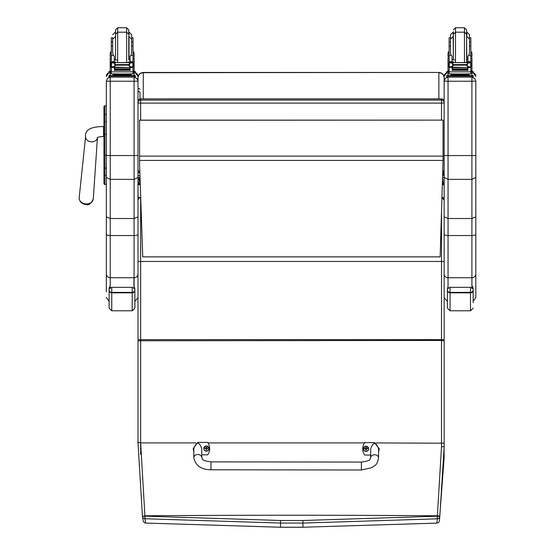 <?xml version="1.0" encoding="UTF-8"?>
<svg xmlns="http://www.w3.org/2000/svg" width="555" height="555" viewBox="0 0 555 555"><rect width="100%" height="100%" fill="white"/><g stroke="black" fill="none" stroke-linecap="round" stroke-linejoin="round"><path stroke-width="0.83" d="M361.395 470.002L210.955 469.787L210.969 461.871L210.955 469.787L210.969 461.871L361.402 462.079L361.395 470.002L371.593 467.705C374.569 465.041 376.63 466.845 378.565 457.868A3.961 3.101 -179.9 0 0 374.611 454.76A3.961 3.101 -179.9 0 0 370.65 457.861L370.664 448.842C373.314 441.704 375.95 441.711 378.579 448.856L378.565 457.868M370.65 455.058L364.711 455.051A10.885 10.809 180 0 1 364.732 442.619L374.632 442.633L379.238 448.849L378.572 452.075M193.834 451.812L193.175 448.606L197.802 442.384L207.702 442.397A10.885 10.809 180 0 1 207.681 454.829L201.743 454.822M201.743 457.625L201.756 448.606C199.127 441.461 196.484 441.454 193.834 448.593L193.82 457.611A3.961 3.101 0.1 0 1 197.788 454.51A3.961 3.101 0.1 0 1 201.743 457.625C203.394 458.624 199.432 460.234 210.969 461.871M366.043 451.416A2.595 2.581 180 0 1 363.449 448.808L363.449 448.78A2.595 2.581 0 0 0 366.043 451.361A2.595 2.581 0 0 0 368.638 448.78A2.595 2.581 0 0 0 366.043 446.199A2.595 2.581 0 0 0 363.449 448.78C365.107 445.443 366.841 445.443 368.638 448.78L368.638 448.842A2.595 2.581 180 0 1 366.043 451.416M366.043 451.236A2.504 2.484 180 0 1 363.879 447.51A2.504 2.484 180 0 1 368.208 447.51A2.504 2.484 180 0 1 366.043 451.236M365.343 448.822L365.884 449.925A1996.585 172.043 -90.8 0 0 365.946 449.647A0.909 0.902 180 0 0 366.14 449.647L366.737 448.822L367.41 448.822A1.381 1.374 0 0 0 367.417 448.495A3.372 0.68 -179.8 0 0 366.737 448.447L366.203 447.399A1996.585 173.666 90.4 0 0 366.14 447.85A0.909 0.902 180 0 0 365.946 447.85L365.141 448.655A1996.585 401.813 -0.2 0 1 364.774 448.502L364.67 448.495A1.381 1.374 0 0 0 364.67 448.822L365.343 448.822L365.946 449.647M365.946 447.85A1996.585 173.673 -90.3 0 0 365.884 447.399L365.343 448.447A3.372 0.68 179.8 0 0 364.67 448.495M366.14 449.647A1996.585 172.043 90.8 0 0 366.203 449.925L366.737 448.822M366.945 448.822A0.909 0.902 180 0 0 366.945 448.655A1996.585 401.813 0.2 0 0 367.313 448.502L367.417 448.495M366.945 448.655L366.14 447.85M365.343 448.849L365.953 449.453L365.343 448.849M208.971 448.586A2.595 2.581 180 0 1 206.37 451.194A2.595 2.581 180 0 1 203.775 448.586M206.37 451.014A2.504 2.484 180 0 1 204.205 447.288A2.504 2.484 180 0 1 208.541 447.288A2.504 2.484 180 0 1 206.37 451.014M205.676 448.593L206.21 449.703A1996.585 172.043 -90.8 0 0 206.273 449.425A0.909 0.902 180 0 0 206.467 449.425L207.071 448.593L207.743 448.6A1.381 1.374 0 0 0 207.743 448.273A3.372 0.68 -179.8 0 0 207.071 448.225L206.536 447.177A1996.585 173.666 90.4 0 0 206.467 447.628A0.909 0.902 180 0 0 206.273 447.628L205.468 448.426A1996.585 401.813 -0.2 0 1 205.1 448.28L205.003 448.273A1.381 1.374 0 0 0 205.003 448.6L205.676 448.593L206.273 449.425M206.273 447.628A1996.585 173.673 -90.3 0 0 206.21 447.177L205.676 448.225A3.372 0.68 179.8 0 0 205.003 448.273M206.467 449.425A1996.585 172.043 90.8 0 0 206.536 449.703L207.071 448.593M207.279 448.6A0.909 0.902 180 0 0 207.272 448.426A1996.585 401.813 0.2 0 0 207.646 448.28L207.743 448.273M207.272 448.426L206.467 447.628M205.676 448.627L206.287 449.231L205.676 448.627M441.509 212.794L441.509 261.454L140.644 261.454L140.644 197.483L138.778 198.295L138.001 200.244L138.001 261.551L140.644 261.454L140.644 339.611L138.001 339.938L138.001 340.77L441.509 340.465L441.516 446.574L437.382 515.796A530.365 353.084 95.9 0 1 437.34 516.226L302.933 520.486A2262.194 271.721 180 0 0 280.518 520.486L144.924 516.15L140.644 442.918L140.644 339.611L441.509 339.611L441.509 340.465L444.146 340.77L444.146 261.551L441.509 261.454L441.509 339.611L444.146 339.938L444.146 216.88L448.052 218.517L448.052 155.594L444.146 155.546L444.146 216.88M444.146 200.133L441.981 197.531M444.146 454.795L444.146 454.795A495.046 276.161 102 0 1 443.979 459.7L439.4 520.784A2.636 2.622 -174.6 0 1 436.952 523.108L302.919 527.229L436.931 523.122L437.34 518.814A2.636 2.622 5 0 0 439.789 516.483A530.476 354.354 -84.1 0 0 439.837 516.06L444.153 446.851L443.979 459.7M376.026 442.925L444.153 443.209L444.146 339.938M441.516 446.574L444.153 446.851L444.153 443.209L444.153 446.858M302.933 520.486L302.926 523.067L437.34 518.814L437.34 516.226L439.789 516.483L439.435 520.507M145.639 523.046A2.636 2.622 170.3 0 1 143.211 520.874A2.636 2.622 170.3 0 1 143.211 520.867A2.636 2.622 170.3 0 1 143.19 520.729L142.469 516.407L144.924 516.15L144.917 518.738L280.518 523.06A2259.578 271.409 -0 0 1 302.926 523.067L302.919 527.229A2224.891 267.239 180 0 0 280.518 527.229L145.66 523.067L144.917 518.738A2.636 2.622 -9.2 0 1 142.489 516.545A2.636 2.622 -9.2 0 0 142.489 516.545L143.211 520.867A2.636 2.636 0 0 0 145.66 523.067L280.518 527.25L302.919 527.25M142.434 516.067L138.015 442.876L142.469 516.407A2.636 2.622 -9.2 0 0 142.489 516.538A2.636 2.636 0 0 1 142.469 516.407L144.89 515.796A2262.895 271.804 -0 0 1 437.382 515.796L439.837 516.06M195.908 442.925L140.658 442.925L139.097 442.425L138.001 442.876L138.001 340.77M138.001 337.426A2.636 0.853 -0 0 1 138.001 337.385L138.001 401.959M364.524 442.925L208.049 442.925M139.867 173.028A2.636 2.608 0 0 1 138.001 170.531A2.636 0.402 0 0 0 139.798 170.912M140.637 120.13L140.637 103.105A2.636 0.402 180 0 1 138.001 102.703L138.001 170.531A2.636 2.636 0 0 0 139.867 173.056M138.001 102.703A2.636 2.608 0 0 1 140.637 100.094L140.637 98.901A2.636 2.608 180 0 0 138.001 101.509L138.001 77.762C138.32 74.543 140.082 72.767 143.28 72.448L438.866 72.448C442.064 72.767 443.827 74.543 444.146 77.762L444.146 170.531A2.636 0.402 180 0 1 442.807 170.878M444.146 170.531A2.636 2.636 0 0 1 442.744 172.862A2.636 2.608 180 0 0 444.146 170.531L444.146 102.703A2.636 2.608 180 0 0 441.509 100.094L441.509 103.105A2.636 0.402 0 0 0 444.146 102.703L444.146 101.509A2.636 2.608 0 0 0 441.509 98.901L140.637 98.866A2.636 2.636 0 0 0 138.001 101.509M441.509 120.13L441.509 103.105L140.637 103.105L140.637 100.094L441.509 100.094L441.509 98.901M442.016 197.538L444.146 197.538L443.993 199.321M442.502 180.763L443.695 182.942L443.931 184.732M443.695 183.92L442.404 183.92M140.242 183.92L138.452 183.92L138.452 182.942L140.117 180.208M138.209 184.732L138.452 183.92M443.695 182.942L442.432 182.942M140.207 182.942L138.452 182.942M138.153 199.335L138.001 184.732L140.269 184.732M442.377 184.732L444.146 184.732L444.146 179.945L442.529 179.945M138.001 81.176L134.095 81.224L134.095 179.348L138.001 177.44L138.001 77.908C138.32 74.752 140.082 73.017 143.28 72.698L141.893 72.636M143.28 72.448L438.866 72.448L143.28 72.698L143.28 98.866M442.897 175.047L444.146 171.585L444.146 102.703L444.146 171.446M438.866 98.866L438.866 72.698C442.064 73.017 443.827 74.752 444.146 77.908L444.146 77.762M140.637 98.866L441.509 98.866A2.636 2.636 0 0 1 444.146 101.509L444.146 77.908M139.582 164.557L142.739 256.875L440.143 256.875L443.056 160.416L139.582 160.416L139.582 164.557M139.582 160.416L139.582 120.13L443.056 120.13L139.582 120.234M443.056 120.234L443.056 160.416M103.951 112.7L103.951 125.68M103.951 107.177L103.951 155.934M106.331 134.248L104.902 134.248L104.902 155.289L103.951 155.296L103.951 183.518A0.95 0.95 -0 0 0 104.902 184.468L106.331 184.468L106.331 185.863M103.951 177.565L103.951 112.651M103.951 168.214L103.951 165.022M106.331 184.426L104.902 184.426L104.902 175.373L106.331 175.373L106.331 168.096L104.902 168.096A0.95 0.493 -0 0 1 103.951 167.603L103.951 174.881A0.95 0.493 0 0 0 104.902 175.373L104.902 155.289L106.331 155.289M103.951 122.558L103.951 115.357M80.114 200.931A6.417 5.092 4.9 0 0 86.136 204.476A6.417 5.092 4.9 0 0 91.041 202.818A6.417 5.092 4.9 0 0 91.804 201.944M138.001 177.628L138.001 171.55M138.001 81.12L137.023 78.532L134.095 77.214L134.095 81.224L110.237 81.224L110.237 77.214L107.649 78.193L106.331 81.12L106.331 177.44L110.237 179.348L134.095 179.348L134.095 218.517L138.001 216.88L138.001 177.44M138.001 297.542L138.001 216.88M138.001 209.471L138.001 212.891M138.001 234.196A3.906 1.36 0 0 1 134.095 235.556L134.095 218.517L110.237 218.517L110.237 81.224L106.331 81.176M106.331 177.44L106.331 216.88L110.237 218.517L110.237 235.556L134.095 235.556L134.095 277.736A3.906 3.76 0 0 0 138.001 273.976M106.331 216.88L106.331 291.798M110.237 287.601L110.237 277.736A3.906 3.76 0 0 1 106.331 273.976L106.331 186.626M103.951 114.941A0.95 0.513 0 0 1 104.902 114.427L104.902 105.804L106.331 105.811L106.331 81.12M475.815 81.176L474.837 78.532L471.91 77.214L471.91 81.224L475.815 81.176L475.815 216.88L471.91 218.517L448.052 218.517L448.052 235.556A3.906 1.36 180 0 1 444.146 234.196M475.815 155.546L448.052 155.594L448.052 81.224L471.91 81.224L471.91 179.348L475.815 177.44M473.151 302.773L473.151 301.247L475.815 297.542L475.815 216.88M475.815 186.626L475.815 283.348M475.815 81.12L475.815 185.863M475.815 234.196A3.906 1.36 0 0 1 471.91 235.556L471.91 179.348L448.052 179.348L444.146 177.44M444.146 81.176L448.052 81.224L448.052 77.214L445.464 78.193L444.146 81.12L444.146 155.546M444.146 76.368L446.782 72.67A3.906 3.906 180 0 0 444.146 76.368L444.146 81.12M442.599 177.662L444.146 177.662L444.146 76.417M114.261 60.96L114.836 62.486M129.495 62.486L130.071 60.96M110.195 70.984L111.305 70.984L110.195 70.984L110.195 57.671M114.261 67.231L111.437 67.523L111.305 71.852L133.027 71.852L133.027 67.779L132.361 67.03M130.071 67.231L130.071 70.541L129.821 67.231M114.51 67.231L114.51 70.541L114.261 67.523M129.766 68.848L114.566 68.848L114.566 69.34L129.766 69.34L129.766 68.848M129.766 69.396L114.566 69.396L114.566 69.854L129.766 69.854L129.766 69.396M129.766 69.888L114.566 69.888L114.566 70.325L129.766 70.325L129.766 69.888M131.653 46.065L133.027 46.065L133.027 62.632L133.027 61.772L131.708 63.034M133.027 61.772L130.071 61.772L130.071 62.486M133.027 67.779L133.027 70.984L134.137 70.984L133.027 70.984M132.451 66.982L133.249 66.787L132.263 67.079L129.544 66.35L128.607 65.178L129.544 63.416L132.263 62.618L131.646 62.486L112.055 62.632M111.832 66.961L114.781 66.35L114.781 63.416L115.724 64.595L114.781 66.35M130.779 67.079L129.766 67.079L129.766 67.571L112.068 67.079M112.068 62.618L114.781 63.416M134.137 57.671L134.137 70.984M130.071 61.772L130.071 56.173L130.959 55.382L131.653 52.878L131.653 34.715L131.653 37.768L133.027 37.768L133.027 46.065M111.083 66.787L111.486 66.836L111.486 62.84L111.083 62.847L111.083 66.787M133.249 63.034L133.249 62.632L132.846 62.84L132.846 66.836L133.249 66.787L133.249 62.847L132.263 62.618M130.134 74.703L130.134 75.494L122.162 75.556L114.198 75.494L114.198 74.703M122.162 75.556L122.162 74.765L112.956 74.641L112.956 73.926M131.369 73.926L131.369 74.641L122.162 74.765M114.566 67.231L113.553 67.079M133.249 66.982L133.249 66.565M132.277 62.632L133.249 62.632L132.326 62.653M111.083 63.034L111.083 62.632L112.006 62.653M111.083 66.961L111.083 66.565M132.263 67.079L129.766 67.231M111.305 42.215L112.672 42.215L112.672 37.768L111.305 37.768L111.305 61.772L112.623 63.034M112.672 46.065L111.305 46.065M114.261 62.486L114.261 56.173L113.373 55.382L111.305 55.382M111.437 67.523L111.971 67.03M111.305 67.779L111.305 66.982M111.305 62.632L111.305 61.772L114.261 61.772M133.027 71.65L133.027 73.85L122.162 73.995L111.305 73.85L111.305 71.852M128.358 75.549L135.364 75.584L135.364 76.035L132.721 76.07L108.967 76.035L108.967 75.584L108.967 76.645M108.967 75.584L115.967 75.549M129.586 75.612L133.214 75.591L129.586 75.612M111.111 75.612L114.739 75.591L111.111 75.612M129.586 76.028L133.214 76.014L129.586 76.028M111.111 76.028L114.739 76.014L111.111 76.028M135.364 76.035L135.364 77.09L132.721 77.124L108.967 77.09L108.967 76.035M115.565 36.151L115.565 59.905L115.565 36.151M128.76 36.151L128.76 59.905M112.672 37.768L112.672 52.878L113.373 55.382M133.027 40.418L133.027 51.199M111.305 51.199L111.305 40.418M130.071 59.808L128.76 59.954M116.841 60.009L114.261 59.808M133.027 53.245L134.137 53.245L134.137 56.527L133.027 56.527M111.305 53.245L110.195 53.245L110.195 56.527L111.305 56.527M133.027 71.491L135.364 71.526L135.364 73.024L133.027 73.066M135.364 71.97L133.027 72.004M111.305 72.004L108.967 71.97L108.967 71.526L111.305 71.491M111.305 73.066L108.967 73.024L108.967 71.97M117.681 62.486L117.681 32.19L126.651 32.19L128.76 34.306L128.76 29.859L126.651 27.75L126.651 62.486M115.565 34.306L115.565 29.859L115.565 34.306L117.681 32.19L117.681 27.75L115.565 29.859M452.075 60.96L452.651 62.486M467.31 62.486L467.886 60.96M448.01 70.984L449.12 70.984L448.01 70.984L448.01 57.671M452.075 67.231L449.259 67.523L449.12 71.852L470.841 71.852L470.841 67.779L470.175 67.03M467.886 67.231L467.886 70.541L467.636 67.231M452.325 67.231L452.325 70.541L452.075 67.523M467.581 68.848L452.381 68.848L452.381 69.34L467.581 69.34L467.581 68.848M467.581 69.396L452.381 69.396L452.381 69.854L467.581 69.854L467.581 69.396M467.581 69.888L452.381 69.888L452.381 70.325L467.581 70.325L467.581 69.888M470.841 55.382L468.774 55.382L469.474 52.878L469.474 39.162L469.474 46.065L470.841 46.065L470.841 62.632L470.841 61.772L469.523 63.034M470.841 61.772L467.886 61.772L467.886 62.486M470.841 67.779L470.841 70.984L471.951 70.984L470.841 70.984M470.265 66.982L471.063 66.787L470.078 67.079L467.365 66.35L466.422 65.178L467.365 63.416L470.078 62.618L469.461 62.486L449.869 62.632M449.647 66.961L452.602 66.35L452.602 63.416L453.539 64.595L452.602 66.35M468.593 67.079L467.581 67.079L467.581 67.571L449.883 67.079M449.883 62.618L452.602 63.416M471.951 57.671L471.951 70.984M467.886 61.772L467.886 56.173L468.774 55.382M448.898 66.787L449.3 66.836L449.3 62.84L448.898 62.847L448.898 66.787M471.063 63.034L471.063 62.632L470.661 62.84L470.661 66.836L471.063 66.787L471.063 62.847L470.078 62.618M467.948 74.703L467.948 75.494L459.984 75.556L452.013 75.494L452.013 74.703M459.984 75.556L459.984 74.765L450.778 74.641L450.778 73.926M469.183 73.926L469.183 74.641L459.984 74.765M452.381 67.231L451.368 67.079M471.063 66.982L471.063 66.565M470.092 62.632L471.063 62.632L470.14 62.653M448.898 63.034L448.898 62.632L449.821 62.653M448.898 66.961L448.898 66.565M470.078 67.079L467.581 67.231M453.379 32.079L450.493 34.715L450.493 37.768L449.12 37.768L449.12 61.772L450.438 63.034M450.493 46.065L449.12 46.065M470.841 46.065L470.841 37.768L469.474 37.768L469.474 34.715L469.474 39.162L466.831 36.519L466.831 32.079L469.474 34.715M452.075 62.486L452.075 56.173L451.187 55.382L449.12 55.382M449.259 67.523L449.786 67.03M449.12 67.779L449.12 66.982M449.12 62.632L449.12 61.772L452.075 61.772M470.841 71.65L470.841 73.85L459.984 73.995L449.12 73.85L449.12 71.852M466.179 75.549L473.179 75.584L473.179 76.035L470.536 76.07L446.782 76.035L446.782 75.584L453.789 75.549M467.4 75.612L471.035 75.591L467.4 75.612M448.933 75.612L452.561 75.591L448.933 75.612M467.4 76.028L471.035 76.014L467.4 76.028M448.933 76.028L452.561 76.014L448.933 76.028M473.179 76.035L473.179 77.09L470.536 77.124L446.782 77.09L446.782 76.035M453.379 36.151L453.379 59.905L453.379 36.151M455.495 62.486L455.495 32.19L464.466 32.19L466.582 34.306L466.582 61.751L466.582 29.859L464.466 27.75L464.466 62.486M449.12 42.215L450.493 42.215L450.493 39.162L450.493 52.878L451.187 55.382M470.841 40.418L470.841 51.199M449.12 51.199L449.12 40.418M467.886 59.808L466.582 59.954M454.656 60.009L452.075 59.808M470.841 53.245L471.951 53.245L471.951 56.527L470.841 56.527M449.12 53.245L448.01 53.245L448.01 56.527L449.12 56.527M470.841 71.491L473.179 71.526L473.179 73.024L470.841 73.066M473.179 71.97L470.841 72.004M449.12 72.004L446.782 71.97L446.782 71.526L449.12 71.491M449.12 73.066L446.782 73.024L446.782 71.97M473.179 71.526L473.179 72.58M453.379 29.859L455.495 27.75L455.495 32.19L453.379 34.306L453.379 31.711M450.493 34.715L450.493 39.162L453.13 36.519L453.379 59.538M139.041 172.633A0.992 0.916 180 0 1 138.001 171.717L138.001 175.581L139.964 175.762M139.978 92.248L139.978 98.95L139.978 92.248L138.993 91.311L138.001 92.248M138.001 297.64L134.851 301.379L134.851 308.143L134.851 288.808L134.095 286.283M106.331 297.542L109.12 301.289L109.12 308.143L109.12 290.3A2.636 2.553 -0 0 0 111.763 292.853L111.763 292.381A2.636 2.435 180 0 1 109.12 289.946L109.12 290.3M110.237 285.901L109.12 288.808L111.763 287.324L132.215 287.324L134.851 288.808L134.095 286.234M110.237 285.853L109.252 287.601L109.12 289.946M473.151 301.247L473.151 288.808L471.91 285.797M448.052 286.47L447.42 288.808L450.063 287.324L470.515 287.324L473.151 288.808L472.777 286.873L471.91 285.749M447.42 289.946L447.42 308.143L450.063 310.786L450.063 292.381A2.636 2.435 180 0 1 447.42 289.946L448.052 286.415M442.682 175.047L442.835 175.047A1.311 1.297 180 0 1 444.146 176.344L444.146 177.662M138.001 178.641L139.312 179.945L139.312 177.662A1.311 1.297 180 0 1 138.063 175.935M139.312 177.662L140.026 177.662M206.37 451.139A2.595 2.581 0 0 0 208.971 448.558A2.595 2.581 0 0 0 206.377 445.977A2.595 2.581 0 0 0 203.775 448.558A2.595 2.581 0 0 0 206.37 451.139M280.518 520.486L280.518 527.229M140.637 402.798L140.644 454.42M138.001 261.551L138.001 339.938M138.001 238.719L138.001 223.873M138.001 335.518A2.636 0.895 -0 0 1 138.001 335.47L138.001 274.073L138.001 335.47M138.001 401.917L138.001 337.385M140.137 197.538L138.001 197.538M443.056 156.121L139.582 156.121M104.902 184.426L103.951 183.476A0.95 0.95 -0 0 0 104.902 184.426M104.902 105.804L104.902 105.811A0.95 0.95 -0 0 0 103.951 106.761L104.902 105.804L106.331 105.804M103.951 122.051A0.95 0.513 -0 0 1 104.902 121.538L104.902 114.427L106.331 114.427M103.951 134.261L104.902 134.248L104.902 121.538L106.331 121.538M103.951 126.554L103.535 126.54C90.708 126.658 84.735 129.981 85.609 136.509A5.939 4.711 4.9 0 0 86.198 139.007A5.939 4.711 4.9 0 0 91.519 141.809A5.939 4.711 4.9 0 0 97.43 137.675L93.295 198.822A7.083 5.619 -175.1 0 1 86.233 203.928A7.083 5.619 -175.1 0 1 79.185 197.608C79.309 201.666 81.634 203.963 86.15 204.483C88.793 205.523 91.173 203.636 93.295 198.822M103.535 126.54L103.535 136.433C99.713 136.731 97.624 137.189 97.278 137.813L97.444 137.529M106.331 155.546L138.001 155.546M106.331 234.196A3.906 1.36 0 0 0 110.237 235.556L110.237 277.736L134.095 277.736L134.095 287.774M135.364 72.67A3.906 3.906 0 0 1 138.001 76.368L135.364 72.67M134.095 73.059L134.095 75.556M134.095 77.117L110.237 77.117M106.331 76.368A3.906 3.906 0 0 1 108.967 72.67L106.331 76.368M110.237 75.556L110.237 73.059M471.91 287.552L471.91 277.736L448.052 277.736L448.052 235.556L471.91 235.556L471.91 277.736A3.906 3.76 0 0 0 475.815 273.976M473.179 72.67A3.906 3.906 0 0 1 475.815 76.368L473.179 72.67M471.91 73.059L471.91 75.556M471.91 77.117L448.052 77.117M448.052 287.851L448.052 277.736A3.906 3.76 180 0 1 444.146 274.128M448.052 75.556L448.052 73.059M132.888 67.523L130.071 67.523M130.897 62.618L113.435 62.618M128.607 64.595L115.724 64.595M129.544 66.35L129.544 63.416M111.305 58.206L110.195 58.206M134.137 58.206L133.027 58.206M133.249 66.961L132.492 66.961M128.607 65.178L115.724 65.178M133.027 55.382L130.959 55.382M133.027 61.674L130.071 61.674M114.261 61.674L111.305 61.674M115.364 75.785L128.968 75.785M111.61 76.07L111.61 77.124M132.721 76.07L132.721 77.124M130.071 59.316L129.017 59.538L129.017 32.079L131.653 34.715M115.565 32.079L115.565 59.538M470.709 67.523L467.886 67.523M468.711 62.618L451.25 62.618M466.422 64.595L453.539 64.595M467.365 66.35L467.365 63.416M449.12 58.206L448.01 58.206M471.951 58.206L470.841 58.206M471.063 66.961L470.314 66.961M466.422 65.178L453.539 65.178M470.841 61.674L467.886 61.674M452.075 61.674L449.12 61.674M453.178 75.785L466.783 75.785M449.425 76.07L449.425 77.124M470.536 76.07L470.536 77.124M467.886 59.316L466.831 59.538L466.582 36.519M453.13 32.079L453.379 36.519M134.851 289.946A2.636 2.435 180 0 1 132.215 292.381L132.215 292.853A2.636 2.553 0 0 0 134.851 290.3M132.215 287.324L132.215 292.381L111.763 292.381L111.763 287.324M132.215 310.786L111.763 310.786L111.763 292.853L132.215 292.853L132.215 310.786L134.851 308.143M447.42 290.3A2.636 2.553 -0 0 0 450.063 292.853L470.515 292.853A2.636 2.553 0 0 0 473.151 290.3M473.151 289.946A2.636 2.435 180 0 1 470.515 292.381L470.515 310.786L473.151 308.143M470.515 287.324L470.515 292.381L450.063 292.381L450.063 287.324M139.312 181.228L139.312 179.945L140.103 179.945M370.65 457.861C368.992 458.86 372.946 460.477 361.402 462.079M210.955 469.787C201.083 469.606 195.374 465.548 193.82 457.611L193.82 457.611M208.971 448.613L208.971 448.558C207.168 445.221 205.433 445.221 203.775 448.558L203.775 448.613M444.146 340.77L444.153 443.209M436.931 523.122A2.636 2.636 0 0 0 439.4 520.791M438.866 72.448L440.205 72.622M133.935 277.736L133.921 286.04M133.935 291.798L133.935 292.235M133.935 286.054L133.949 277.736M104.902 184.468L106.331 184.468M85.609 136.509L79.185 197.608M103.951 136.419L103.535 136.433M447.42 301.4L444.146 297.702M114.566 67.571L129.766 67.571M114.566 69.854L129.766 69.854M114.566 69.34L129.766 69.34M114.566 70.325L129.766 70.325M111.083 66.982L111.881 66.982M131.653 42.215L133.027 42.215M128.295 75.508L129.01 75.792L127.067 75.744M117.265 75.744L115.322 75.792L116.037 75.508M128.628 62.486L128.76 61.751M115.697 62.486L115.565 61.751M128.76 36.519L131.653 39.162M115.565 36.519L112.672 39.162M114.261 59.316L115.315 59.538M111.305 52.059L110.195 52.059M134.137 52.059L133.027 52.059M117.681 27.75L126.651 27.75M115.315 32.079L112.672 34.715M452.381 67.571L467.581 67.571M452.381 69.854L467.581 69.854M452.381 69.34L467.581 69.34M452.381 70.325L467.581 70.325M448.898 66.982L449.696 66.982M469.474 42.215L470.841 42.215M466.11 75.508L466.824 75.792L464.882 75.744M455.079 75.744L453.137 75.792L453.851 75.508M466.443 62.486L466.582 61.751M453.518 62.486L453.379 61.751M452.075 59.316L453.13 59.538M449.12 52.059L448.01 52.059M471.951 52.059L470.841 52.059M455.495 27.75L464.466 27.75M139.978 89.383L139.201 88.411L138.382 88.599L138.001 89.383M111.763 310.786L109.12 308.143M470.515 310.786L450.063 310.786"/></g></svg>
